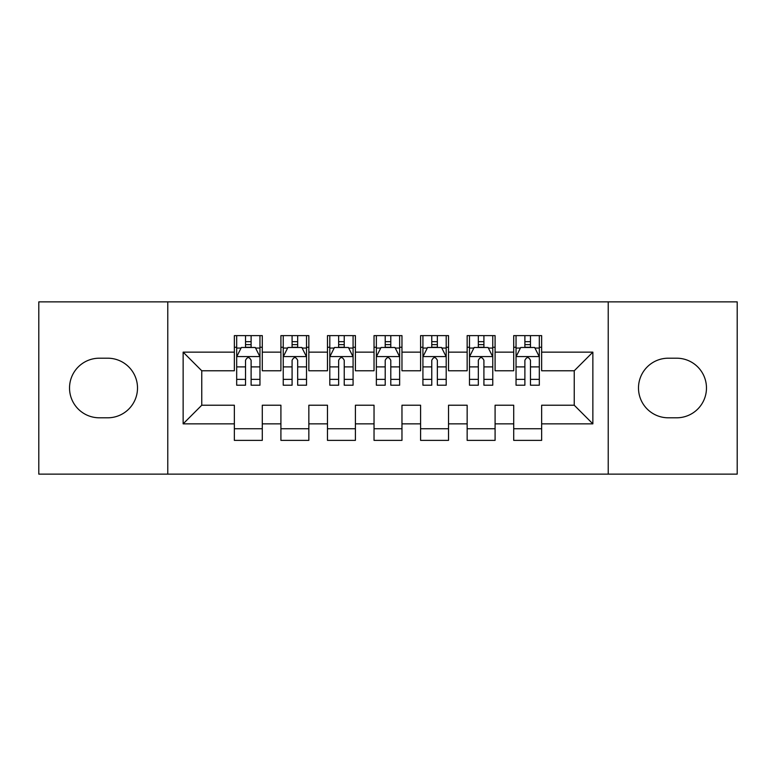 <?xml version="1.0" encoding="UTF-8"?>
<svg xmlns="http://www.w3.org/2000/svg" width="776" height="776" viewBox="0 0 776 776"><rect width="100%" height="100%" fill="white"/><g stroke="black" fill="none" stroke-linecap="round" stroke-linejoin="round"><path stroke-width="1.16" d="M608.229 474.136L737.2 474.136L737.2 301.864L608.229 301.864L608.229 474.136L167.771 474.136L167.771 301.864L38.8 301.864L38.8 474.136L167.771 474.136M608.229 301.864L167.771 301.864M183.136 423.851L183.136 352.149L234.352 352.149L234.352 370.773L201.76 370.773L201.76 405.227L183.136 423.851L234.352 423.851L234.352 440.38L262.288 440.38L262.288 423.851L280.912 423.851L280.912 440.38L308.848 440.38L308.848 423.851L327.472 423.851L327.472 440.38L355.408 440.38L355.408 423.851L374.032 423.851L374.032 440.38L401.968 440.38L401.968 423.851L420.592 423.851L420.592 440.38L448.528 440.38L448.528 423.851L467.152 423.851L467.152 440.38L495.088 440.38L495.088 423.851L513.712 423.851L513.712 440.38L541.648 440.38L541.648 405.227L574.24 405.227L574.24 370.773L541.648 370.773L541.648 352.149L592.864 352.149L592.864 423.851L541.648 423.851M541.648 352.149L541.648 335.62L513.712 335.62L513.712 352.149L495.088 352.149L495.088 335.62L467.152 335.62L467.152 352.149L448.528 352.149L448.528 335.62L420.592 335.62L420.592 352.149L401.968 352.149L401.968 335.62L374.032 335.62L374.032 352.149L355.408 352.149L355.408 335.62L327.472 335.62L327.472 352.149L308.848 352.149L308.848 335.62L280.912 335.62L280.912 352.149L262.288 352.149L262.288 335.62L234.352 335.62L234.352 352.149M495.088 423.851L495.088 405.227L513.712 405.227L513.712 423.851M592.864 352.149L574.24 370.773M448.528 423.851L448.528 405.227L467.152 405.227L467.152 423.851M513.712 352.149L513.712 370.773L495.088 370.773L495.088 352.149M401.968 423.851L401.968 405.227L420.592 405.227L420.592 423.851M467.152 352.149L467.152 370.773L448.528 370.773L448.528 352.149M355.408 423.851L355.408 405.227L374.032 405.227L374.032 423.851M420.592 352.149L420.592 370.773L401.968 370.773L401.968 352.149M308.848 423.851L308.848 405.227L327.472 405.227L327.472 423.851M374.032 352.149L374.032 370.773L355.408 370.773L355.408 352.149M262.288 423.851L262.288 405.227L280.912 405.227L280.912 423.851M327.472 352.149L327.472 370.773L308.848 370.773L308.848 352.149M201.76 405.227L234.352 405.227L234.352 423.851M280.912 352.149L280.912 370.773L262.288 370.773L262.288 352.149M513.712 347.26L516.04 347.26M539.32 347.26L541.648 347.26M467.152 347.26L469.48 347.26M492.76 347.26L495.088 347.26M420.592 347.26L422.92 347.26M446.2 347.26L448.528 347.26M374.032 347.26L376.36 347.26M399.64 347.26L401.968 347.26M327.472 347.26L329.8 347.26M353.08 347.26L355.408 347.26M280.912 347.26L283.24 347.26M306.52 347.26L308.848 347.26M234.352 347.26L236.68 347.26M259.96 347.26L262.288 347.26M234.352 428.74L262.288 428.74M280.912 428.74L308.848 428.74M327.472 428.74L355.408 428.74M374.032 428.74L401.968 428.74M420.592 428.74L448.528 428.74M467.152 428.74L495.088 428.74M513.712 428.74L541.648 428.74M183.136 352.149L201.76 370.773M574.24 405.227L592.864 423.851M99.328 358.202A29.798 29.798 0 0 0 69.53 388A29.798 29.798 0 0 0 99.328 417.798L107.709 417.798A29.798 29.798 0 0 0 137.507 388A29.798 29.798 0 0 0 107.709 358.202L99.328 358.202M676.672 417.798A29.798 29.798 0 0 0 706.47 388A29.798 29.798 0 0 0 676.672 358.202L668.291 358.202A29.798 29.798 0 0 0 638.493 388A29.798 29.798 0 0 0 668.291 417.798L676.672 417.798M251.114 341.673L245.526 341.673M259.96 379.367L251.114 379.367L251.114 385.206L259.96 385.206L259.96 356.805L255.304 347.493L241.336 347.493L236.68 356.805L236.68 385.206L245.526 385.206L245.526 379.367L236.68 379.367M236.68 356.805L236.68 335.62M259.96 356.805L259.96 335.62M245.526 347.493L245.526 335.62M251.114 335.62L251.114 347.493M251.114 379.367L251.114 360.297C249.251 356.708 247.389 356.708 245.526 360.297L245.526 379.367M251.114 347.26L245.526 347.26M297.674 341.673L292.086 341.673M306.52 379.367L297.674 379.367L297.674 385.206L306.52 385.206L306.52 356.805L301.864 347.493L287.896 347.493L283.24 356.805L283.24 385.206L292.086 385.206L292.086 379.367L283.24 379.367M283.24 356.805L283.24 335.62M306.52 356.805L306.52 335.62M292.086 347.493L292.086 335.62M297.674 335.62L297.674 347.493M297.674 379.367L297.674 360.297C295.811 356.708 293.949 356.708 292.086 360.297L292.086 379.367M297.674 347.26L292.086 347.26M344.234 341.673L338.646 341.673M353.08 379.367L344.234 379.367L344.234 385.206L353.08 385.206L353.08 356.805L348.424 347.493L334.456 347.493L329.8 356.805L329.8 385.206L338.646 385.206L338.646 379.367L329.8 379.367M329.8 356.805L329.8 335.62M353.08 356.805L353.08 335.62M338.646 347.493L338.646 335.62M344.234 335.62L344.234 347.493M344.234 379.367L344.234 360.297C342.371 356.708 340.509 356.708 338.646 360.297L338.646 379.367M344.234 347.26L338.646 347.26M390.794 341.673L385.206 341.673M399.64 379.367L390.794 379.367L390.794 385.206L399.64 385.206L399.64 356.805L394.984 347.493L381.016 347.493L376.36 356.805L376.36 385.206L385.206 385.206L385.206 379.367L376.36 379.367M376.36 356.805L376.36 335.62M399.64 356.805L399.64 335.62M385.206 347.493L385.206 335.62M390.794 335.62L390.794 347.493M390.794 379.367L390.794 360.297C388.931 356.708 387.069 356.708 385.206 360.297L385.206 379.367M390.794 347.26L385.206 347.26M437.354 341.673L431.766 341.673M446.2 379.367L437.354 379.367L437.354 385.206L446.2 385.206L446.2 356.805L441.544 347.493L427.576 347.493L422.92 356.805L422.92 385.206L431.766 385.206L431.766 379.367L422.92 379.367M422.92 356.805L422.92 335.62M446.2 356.805L446.2 335.62M431.766 347.493L431.766 335.62M437.354 335.62L437.354 347.493M437.354 379.367L437.354 360.297C435.491 356.708 433.629 356.708 431.766 360.297L431.766 379.367M437.354 347.26L431.766 347.26M483.914 341.673L478.326 341.673M492.76 379.367L483.914 379.367L483.914 385.206L492.76 385.206L492.76 356.805L488.104 347.493L474.136 347.493L469.48 356.805L469.48 385.206L478.326 385.206L478.326 379.367L469.48 379.367M469.48 356.805L469.48 335.62M492.76 356.805L492.76 335.62M478.326 347.493L478.326 335.62M483.914 335.62L483.914 347.493M483.914 379.367L483.914 360.297C482.051 356.708 480.189 356.708 478.326 360.297L478.326 379.367M483.914 347.26L478.326 347.26M530.474 341.673L524.886 341.673M539.32 379.367L530.474 379.367L530.474 385.206L539.32 385.206L539.32 356.805L534.664 347.493L520.696 347.493L516.04 356.805L516.04 385.206L524.886 385.206L524.886 379.367L516.04 379.367M516.04 356.805L516.04 335.62M539.32 356.805L539.32 335.62M524.886 347.493L524.886 335.62M530.474 335.62L530.474 347.493M530.474 379.367L530.474 360.297C528.611 356.708 526.749 356.708 524.886 360.297L524.886 379.367M530.474 347.26L524.886 347.26M259.844 356.572L236.796 356.572M236.68 348.055L241.055 348.055M255.585 348.055L259.96 348.055M245.526 366.893L236.68 366.893M259.96 366.893L251.114 366.893M251.114 344.631L245.526 344.631M306.404 356.572L283.356 356.572M283.24 348.055L287.615 348.055M302.145 348.055L306.52 348.055M292.086 366.893L283.24 366.893M306.52 366.893L297.674 366.893M297.674 344.631L292.086 344.631M352.964 356.572L329.916 356.572M329.8 348.055L334.175 348.055M348.705 348.055L353.08 348.055M338.646 366.893L329.8 366.893M353.08 366.893L344.234 366.893M344.234 344.631L338.646 344.631M399.524 356.572L376.476 356.572M376.36 348.055L380.735 348.055M395.265 348.055L399.64 348.055M385.206 366.893L376.36 366.893M399.64 366.893L390.794 366.893M390.794 344.631L385.206 344.631M446.084 356.572L423.036 356.572M422.92 348.055L427.295 348.055M441.825 348.055L446.2 348.055M431.766 366.893L422.92 366.893M446.2 366.893L437.354 366.893M437.354 344.631L431.766 344.631M492.644 356.572L469.596 356.572M469.48 348.055L473.855 348.055M488.385 348.055L492.76 348.055M478.326 366.893L469.48 366.893M492.76 366.893L483.914 366.893M483.914 344.631L478.326 344.631M539.204 356.572L516.156 356.572M516.04 348.055L520.415 348.055M534.945 348.055L539.32 348.055M524.886 366.893L516.04 366.893M539.32 366.893L530.474 366.893M530.474 344.631L524.886 344.631"/></g></svg>
